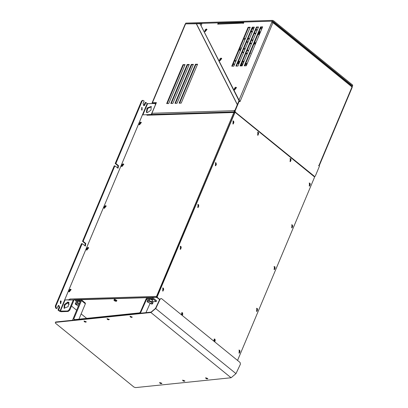 <?xml version="1.0" encoding="UTF-8"?>
<svg xmlns="http://www.w3.org/2000/svg" width="408" height="408" viewBox="0 0 408 408"><rect width="100%" height="100%" fill="white"/><g stroke="black" fill="none" stroke-linecap="round" stroke-linejoin="round"><path stroke-width="0.61" d="M87.46 248.395L86.975 248.926M69.906 290.159L69.416 290.69M105.019 206.626L104.535 207.157M122.579 164.858L122.089 165.388M292.016 226.649L292.306 226.659M292 226.251L292.22 226.012M309.575 184.88L309.866 184.89M309.56 184.482L309.779 184.243M274.462 268.413L274.752 268.428M274.441 268.02L274.666 267.781M256.902 310.182L257.193 310.192M256.887 309.784L257.106 309.55M239.343 351.951L239.634 351.961M239.287 352.053L239.572 352.043L239.231 352.14L239.547 351.319M215.674 164.536L216.291 164.694L215.684 164.516M215.863 164.296L216.398 164.434L216.291 164.694L216.189 163.94L215.648 164.052L216.189 163.94L216.398 164.434L215.863 164.296M198.115 206.305L198.405 206.315M198.099 205.907L198.319 205.673M163.001 289.843L163.292 289.853M162.981 289.445L163.205 289.206M180.499 248.176L180.846 248.084M180.54 247.676L180.759 247.437M233.228 122.767L233.519 122.782M233.213 122.374L233.432 122.135L233.009 122.109M290.409 160.41L290.695 160.421M290.389 160.012L290.608 159.773L290.185 159.747M257.902 134.11L258.249 134.023M257.943 133.615L258.162 133.375M214.562 340.838L214.853 340.848M214.542 340.44L214.766 340.206M182.116 314.44L182.401 314.456M182.096 314.048L182.315 313.808M201.873 23.71L185.609 23.878L152.454 102.745L156.402 102.622L151.929 113.256L234.177 110.69L234.166 111.879M234.768 110.741L234.284 110.43L234.906 110.415L237.369 104.57M218.193 23.883L218.917 23.297L243.77 22.527L243.117 23.108L217.668 24.159L218.214 22.863L202.016 23.368L201.032 25.699L239.435 100.914M114.99 301.048L115.286 301.022L114.791 300.987L115.066 300.716M115.658 300.849L115.535 301.114L115.541 300.752M115.546 301.028L114.842 300.466L114.515 300.477L114.684 300.798L114.689 300.477M205.765 30.003L205.28 30.534M220.499 59.094L220.014 59.624M87.292 248.253L86.833 248.314L87.164 248.584M69.737 290.022L69.273 290.083L69.605 290.353M105.131 206.683L104.652 206.326L104.392 206.545L104.723 206.815M122.41 164.72L121.946 164.781L122.278 165.051L121.946 164.781M139.505 123.012L139.235 123.313L139.618 123.762L140.194 123.282L140.123 122.563L139.505 123.012L139.837 123.282M292.602 226.394L292.409 225.639L292.245 226.006L291.863 225.828L291.904 226.838L292.745 226.547M310.162 184.625L309.963 183.875L309.8 184.238L309.422 184.059L309.458 185.069L310.304 184.778M275.043 268.163L274.849 267.408L274.686 267.775L274.309 267.597L274.344 268.607L275.186 268.316M257.489 309.927L257.29 309.177L257.127 309.545L256.749 309.366L256.785 310.376L257.632 310.08M239.929 351.696L239.465 351.365M215.638 164.128L215.516 163.72L215.858 163.904L215.516 163.72L215.638 164.128M198.701 206.05L198.502 205.3L198.339 205.663L197.962 205.489L197.997 206.494L198.844 206.203M163.583 289.588L163.389 288.833L163.226 289.201L162.843 289.022L162.884 290.032L163.725 289.741M181.142 247.819L180.943 247.064L180.785 247.432L180.402 247.253L180.443 248.263L180.785 248.166M233.305 122.099L232.968 122.211L233.294 122.517L233.116 122.961L233.957 122.67M233.815 122.517L233.351 122.181M290.481 159.737L290.144 159.849L290.47 160.155L290.292 160.599L291.134 160.308M290.991 160.155L290.527 159.819M258.544 133.758L258.351 133.003L258.188 133.37L257.805 133.192L257.846 134.201L258.188 134.105M215.144 340.583L214.95 339.833L214.786 340.201L214.404 340.022L214.445 341.032L215.286 340.736M182.697 314.191L182.504 313.436L182.34 313.803L181.958 313.625L181.999 314.634L182.84 314.344M234.442 88.143L234.717 88.857L235.401 88.113L235.049 88.021L235.222 87.659L234.6 88.108L234.931 88.378L234.6 88.108M205.596 29.866L205.132 29.927L205.464 30.197L205.132 29.927M220.33 58.956L219.866 59.017L220.198 59.288L219.866 59.017M86.833 248.314L86.807 248.783M87.572 248.452L87.45 247.865L87.098 248.095M69.273 290.083L69.248 290.552M70.018 290.221L69.896 289.634L69.538 289.864M104.392 206.545L104.117 206.846L104.361 207.019M105.121 206.708L105.009 206.101L104.652 206.326M121.783 164.817L121.921 165.25M122.691 164.914L122.563 164.332L122.211 164.557M239.572 352.043L240.072 351.849M239.863 351.349L239.736 350.946L239.124 351.293M215.898 164.628L215.557 164.73L215.898 164.628M216 163.781L215.434 163.919L216 163.781M233.748 122.171L233.616 121.763L232.994 122.15M290.924 159.809L290.797 159.401L290.17 159.788M204.974 29.968L205.107 30.396M205.877 30.059L205.754 29.478L205.397 29.702M219.708 59.053L219.841 59.486M220.611 59.15L220.488 58.568L220.131 58.793M130.346 316.965L131.458 317.429L132.309 317.108L130.045 316.261L130.346 316.965M107.35 319.337L108.467 319.801L109.319 319.479L107.054 318.638L107.35 319.337M84.359 321.713L85.471 322.177L86.328 321.856L84.063 321.014L84.359 321.713M159.941 383.204L161.053 383.668L161.91 383.347L159.645 382.5L159.941 383.204M182.932 380.827L184.049 381.291L184.901 380.97L182.636 380.123L182.932 380.827M205.928 378.451L207.04 378.915L207.896 378.593L205.627 377.752L205.928 378.451M146.395 112.353L147.074 108.033L151.164 106.488L150.991 110.094L147.416 112.664L146.395 112.353M68.83 302.353L68.146 306.673L64.056 308.219L64.234 304.618L67.804 302.042L68.83 302.353M69.079 302.629L68.381 302.512L64.974 304.817L64.377 308.412M151.419 106.763L147.645 108.497L146.712 112.542M152.245 303.965L152.709 303.634L150.353 301.441L147.135 301.293L147.227 301.854M130.427 316.985L131.753 316.848L130.427 316.985M107.437 319.362L108.763 319.224L107.437 319.362M84.446 321.733L85.772 321.601L84.446 321.733M160.028 383.224L161.354 383.087L160.028 383.224M183.019 380.848L184.345 380.71L183.019 380.848M206.009 378.476L207.335 378.338L206.009 378.476M85.043 245.978L85.18 243.53L82.508 241.358L83.13 241.337L85.802 243.515L85.354 246.039L82.151 243.673L81.523 243.693L55.299 306.087L55.707 308.157L56.901 308.606L57.992 306.01L58.808 305.347L59.711 307.408L58.619 310.004L57.997 310.024L59.089 307.428L58.502 305.429M60.435 303.598L60.353 301.017M61.195 301.13L60.751 303.659L60.665 300.941L61.195 301.13M55.707 308.157L56.901 308.606M117.754 168.152L117.897 165.704L115.224 163.531L115.847 163.511L118.519 165.684L118.07 168.213L114.862 165.847L83.13 241.337M114.862 165.847L114.24 165.862L82.508 241.358M141.449 101.138L142.071 101.118L142.979 100.383L142.356 100.404L141.449 101.138L115.224 163.531M143.641 105.657L145.238 102.479L145.865 102.459L144.774 105.055L143.958 105.718L143.055 103.657L144.146 101.062L142.979 100.383M57.997 310.024L59.333 311.11L60.93 311.702L68.197 311.477L69.778 310.146L69.207 309.682L67.626 311.013L59.956 311.09L147.201 103.545L147.599 103.698L142.922 114.816M141.79 110.068L141.709 107.488M141.571 109.936L142.02 107.406L142.101 110.124L141.571 109.936M145.865 102.459L147.201 103.545M142.071 101.118L115.847 163.511M58.619 310.004L59.956 311.09M82.151 243.673L55.922 306.066L55.299 306.087M56.33 308.137L55.922 306.066M68.524 299.844L68.416 300.104L73.297 299.951L69.207 309.682M146.35 114.709L151.271 114.464L155.474 104.825M147.599 103.698L154.867 103.469L155.275 103.596L155.361 104.734M73.297 299.951L73.868 300.421L69.778 310.146M69.304 299.824L69.197 300.079M159.671 299.518L157.106 297.085L235.049 112.266L314.451 176.863L314.532 177.276L237.538 360.432M234.829 112.261L156.896 297.09L159.61 299.645L157.361 297.815L156.162 297.371L73.919 299.936L74.032 299.676L73.919 299.936M87.011 249.849L86.358 249.732L87.832 247.401L88.179 247.493L87.011 249.849M87.383 248.299L87.521 248.564M86.669 248.355L87.154 248.589M88.179 247.493L88.694 247.824L86.792 250.165L86.358 249.732M69.452 291.618L68.799 291.496L70.273 289.17L70.62 289.257L69.452 291.618M69.829 290.068L69.947 290.348M69.11 290.124L69.595 290.358M70.62 289.257L71.14 289.593L69.233 291.934L68.799 291.496M104.565 208.08L103.913 207.963L105.386 205.637L105.738 205.724L104.565 208.08M104.943 206.53L105.065 206.815M104.229 206.586L104.713 206.82M105.738 205.724L106.253 206.06L104.346 208.401L103.913 207.963M122.125 166.311L121.472 166.194L122.946 163.868L123.293 163.955L122.125 166.311M122.502 164.761L122.645 165.031M123.293 163.955L123.813 164.291L121.905 166.632L121.472 166.194M139.684 124.547L139.031 124.425L140.505 122.099L140.852 122.186L139.684 124.547M139.342 123.053L139.827 123.287M140.852 122.186L141.367 122.522L139.465 124.863L139.031 124.425M157.106 297.085L156.509 296.427L156.565 297.141M69.844 299.385L69.477 299.656L69.748 299.008L70.181 300.048M234.105 112.537L234.432 112.639M234.421 112.664L233.825 112.496L234.748 112.373M69.748 299.008L156.509 296.427L233.825 112.496L147.222 115.194L147.584 114.903L234.187 112.2M147.222 115.194L146.962 115.331L147.232 114.684L147.354 115M69.477 299.656L64.892 299.962L69.666 299.809M156.509 296.427L157.106 296.596M157.06 296.703L156.697 296.585M64.699 299.804L142.453 114.832L147.232 114.684M73.802 300.584L73.659 300.048M86.634 318.347L81.146 313.885M76.602 310.182L71.507 306.041M69.324 304.266L67.432 302.726M156.866 297.228L74.032 299.676M237.757 114.475L235.334 112.322L234.136 111.879L149.399 114.521L149.374 114.847M314.191 176.649L311.488 174.277M149.292 114.781L234.636 112.261M291.7 227.695L292.072 224.885L292.541 225.083L292.159 227.761L291.7 227.695M292.597 225.797L292.306 225.966M309.259 185.926L309.626 183.115L310.095 183.314L309.718 185.992L309.259 185.926M310.156 184.028L309.866 184.197M274.145 269.464L274.513 266.648L274.982 266.852L274.604 269.53L274.145 269.464M275.038 267.561L274.747 267.73M256.586 311.228L256.953 308.417L257.423 308.621L257.045 311.294L256.586 311.228M257.484 309.33L257.193 309.499M239.027 352.996L239.399 350.186L239.868 350.385L239.486 353.063L239.027 352.996M239.312 351.543L239.19 351.13L239.419 351.283M239.924 351.099L239.634 351.268M215.353 165.582L215.725 162.772L216.194 162.976L215.812 165.648L215.353 165.582L215.725 162.772L216.194 162.976L215.812 165.648L215.353 165.582M215.654 164.138L215.485 163.914L215.654 164.138M197.798 207.351L198.166 204.541L198.635 204.739L198.257 207.417L197.798 207.351M198.696 205.454L198.405 205.622M162.685 290.889L163.052 288.074L163.521 288.278L163.139 290.955L162.685 290.889M163.577 288.991L163.287 289.155M180.943 248.044L181.285 247.972M180.239 249.12L180.606 246.31L181.076 246.509L180.698 249.186L180.239 249.12M181.137 247.222L180.846 247.391M232.912 123.818L233.279 121.003L233.748 121.207L233.371 123.884L232.912 123.818M233.809 121.916L233.519 122.084M290.088 161.456L290.46 158.641L290.93 158.845L290.547 161.522L290.088 161.456M290.986 159.559L290.695 159.722M258.346 133.982L258.687 133.911M257.642 135.058L258.014 132.248L258.483 132.447L258.101 135.124L257.642 135.058M258.539 133.161L258.249 133.329M213.557 340.92L214.613 339.074L215.082 339.278L214.802 341.93M215.138 339.986L214.848 340.155M181.111 314.522L182.167 312.676L182.636 312.88L182.351 315.532M182.692 313.589L182.401 313.757M156.264 102.949L152.837 103.056L152.99 103.53M318.877 165.296L318.704 165.704M239.343 101.138L239.522 100.71M151.924 114.444L151.929 113.256M234.671 111.787L234.666 110.741M234.177 110.69L234.284 110.43M191.321 64.408L193.397 64.342L177.041 103.255L174.966 103.321L191.321 64.408L191.704 64.719L175.481 103.306M187.17 64.535L189.246 64.474L172.885 103.387L170.809 103.454L187.17 64.535L187.553 64.847L171.329 103.433M195.478 64.28L197.554 64.214L181.193 103.127L179.117 103.193L195.478 64.28L195.855 64.586L179.637 103.178M185.089 64.602L168.734 103.515L166.658 103.581L183.014 64.668L185.089 64.602M193.259 64.668L191.704 64.719M189.108 64.801L187.553 64.847M197.416 64.54L195.855 64.586M184.957 64.928L183.396 64.979L167.178 103.566M241.077 65.928L240.715 65.632M238.808 64.082L237.66 63.148M235.753 61.593L234.605 60.665M241.903 65.902L240.934 65.117M239.022 63.561L237.879 62.628M235.967 61.078L234.824 60.144M152.577 103.54L152.102 102.898L152.454 102.745M152.102 102.898L185.257 24.031L185.609 23.878M183.014 64.668L183.396 64.979M254.113 43.513L253.771 44.324M251.583 43.432L250.201 43.07M248.044 42.1L246.784 41.438M247.845 38.918L249.263 39.204M251.461 40.066L252.69 40.8M241.261 48.195L240.654 49.292L241.092 48.889M247.401 53.382L245.953 53.168M243.724 52.377L242.474 51.694M240.669 49.888L240.654 49.292M241.347 48.287L241.021 47.945L241.388 48.19M243.642 48.919L245.004 49.332M247.131 50.373L248.457 50.867M247.998 50.21L247.748 50.796M258.968 31.962L259.34 33.14L258.238 33.701L258.978 34.486L258.142 33.93M259.34 33.14L259.666 32.36L259.411 31.334M259.065 33.456L259.304 33.711L258.978 34.486L257.927 34.435M255.811 33.374L254.475 32.895M252.399 31.748L251.007 31.508L251.858 31.324L251.287 30.727M251.318 30.763L250.971 31.482M252.108 28.779L253.49 29.152M252.792 28.387L252.511 29.05M255.765 29.835L257.04 30.457M352.339 86.363L352.701 85.129L273.681 20.849L272.488 20.4L185.778 23.103L185.451 23.883L272.161 21.18L272.488 20.4M260.727 27.785L262.012 28.376M239.618 48.741L240.603 50.051M250.043 53.198L250.471 52.963M244.688 38.525L245.07 39.433M254.143 43.544L255.632 43.131M259.304 33.711L259.789 33.67M242.622 61.098L243.765 62.031M245.677 63.587L246.82 64.515M238.466 61.231L239.613 62.164M241.521 63.714L242.668 64.648M244.739 40.208L244.423 38.872L245.601 38.168M248.105 38.306L249.487 38.673M251.68 39.55L252.929 40.234M251.343 44.003L249.982 43.585M247.819 42.636L246.59 41.902M240.276 50.832L239.292 49.521M239.858 48.164L241.485 47.95M243.872 48.368L245.218 48.822M247.36 49.827L248.569 50.602M247.126 54.035L245.728 53.713M243.51 52.887L242.245 52.239M252.302 28.32L253.73 28.575M255.979 29.325L257.264 29.927M259.279 31.222L260.36 32.309M255.592 33.905L254.261 33.405M252.154 32.324L251.007 31.508M261.686 29.157L260.396 28.56M250.339 52.489L250.41 53.397L249.711 53.978M254.857 41.738L255.571 43.559L253.817 44.324M259.462 34.45L258.978 34.486M246.493 65.295L245.346 64.362M243.438 62.812L242.291 61.878M245.897 63.056L247.044 63.99M242.704 60.899L243.989 61.506M241.745 63.184L242.888 64.117M242.342 65.423L241.194 64.495M239.287 62.939L238.139 62.006M238.553 61.027L239.833 61.633M352.701 85.129L352.328 86.353M272.258 21.216L273.355 21.624L273.681 20.849M273.355 21.624L352.374 85.909M318.806 165.459L319.27 165.663L319.056 165.291L351.992 86.945L272.972 22.659L271.779 22.216L272.212 21.175L272.595 21.486L272.258 22.292M351.721 86.726L351.992 86.083L352.374 86.394L352.099 87.047M351.059 86.108L351.992 86.083M314.185 176.577L314.721 176.577L235.35 112.164L235.105 110.92L239.246 101.062L238.833 101.072L234.687 110.93L234.789 112.016M319.056 165.291L318.648 165.653L319.413 166.275L315.267 176.134L314.721 176.577M272.972 22.659L240.011 101.684L239.246 101.062M240.037 101.006L239.083 100.582M272.212 21.175L243.969 22.058L243.423 23.353L243.005 23.368L243.117 23.108M254.347 27.112L237.986 66.025L235.911 66.091L252.272 27.173L254.347 27.112M258.499 26.979L242.143 65.897L240.067 65.958L256.423 27.045L258.499 26.979M250.191 27.239L233.835 66.152L231.759 66.218L248.115 27.305L250.191 27.239M244.219 65.831L260.579 26.918L262.655 26.852L246.294 65.764L244.219 65.831M218.214 22.863L218.459 23.496M262.517 27.178L260.957 27.229L244.739 65.816M250.053 27.566L248.498 27.616L232.279 66.203M258.361 27.305L256.805 27.356L240.582 65.943M254.209 27.438L252.649 27.484L236.431 66.076M273.926 23.44L273.86 22.527L272.646 22.455M273.86 22.527L350.967 85.257L351.038 86.17M273.319 22.945L273.559 23.139M319.27 165.663L352.206 87.317L351.992 86.945M252.272 27.173L252.649 27.484M256.423 27.045L256.805 27.356M248.115 27.305L248.498 27.616M260.579 26.918L260.957 27.229M239.705 101.434L239.624 101.021M239.812 101.174L240.23 101.164M161.486 298.554L240.123 362.528L240.399 364.186L235.967 373.626L231.071 377.737L135.594 387.6L133.977 387.07L55.34 323.095L55.432 322.386L150.904 312.523L155.805 308.412L160.232 298.972L161.486 298.554L159.936 298.957L155.504 308.397L151.052 312.135L55.575 321.999L55.432 322.386M159.936 298.957L160.232 298.972M79.244 301.221L80.294 301.4M77.658 301.767L77.454 301.39L77.872 301.262M151.103 298.982L152.893 299.86L152.526 299.982M149.517 299.528L149.313 299.151L149.726 299.023M72.512 320.249L80.626 300.614L75.465 300.772L77.392 302.343M140.984 313.171L140.576 312.839L140.311 313.242M140.576 312.839L146.554 299.304L147.696 300.232M149.313 300.007L147.497 298.529L146.554 299.304M147.497 298.529L152.306 298.381L152.633 297.6L147.217 297.769L146.278 298.544L140.281 312.125L139.373 312.9L74.129 319.642L73.797 318.883L81.488 300.589L85.399 303.771L85.349 303.088L81.437 299.9L81.488 300.589M75.465 300.772L75.791 299.997L81.437 299.9M145.977 312.655L149.925 303.72M152.633 297.6L156.544 300.783L156.218 301.563L152.546 301.675M78.938 319.143L85.399 303.771M152.306 298.381L156.218 301.563M130.055 316.236L132.309 317.108M107.059 318.623L109.319 319.479M84.063 321.014L86.328 321.856M159.656 382.475L161.915 383.331M182.641 380.113L184.911 380.945M205.627 377.752L207.896 378.593M115.403 300.742L115.535 301.114M115.204 301.13L115.439 301.231M114.694 300.711L114.883 300.523M114.347 299.834L116.581 301.15L116.214 301.313L114.062 300.41L113.919 300.033L114.347 299.834M114.974 300.645L114.791 300.859M113.919 300.033L114.577 299.151L116.918 300.528L116.581 301.15M234.779 89.638L234.126 89.52L235.6 87.195L235.946 87.281L234.779 89.638M235.946 87.281L236.467 87.618L234.559 89.959L234.126 89.52M205.311 31.462L204.658 31.34L206.132 29.014L206.479 29.101L205.311 31.462M205.688 29.906L205.821 30.197M206.479 29.101L206.999 29.437L205.091 31.778L204.658 31.34M220.045 60.547L219.392 60.43L220.866 58.104L221.213 58.191L220.045 60.547M220.422 58.997L220.555 59.282M221.213 58.191L221.733 58.528L219.825 60.868L219.392 60.43M147.135 301.293L147.88 300.155L153.005 302.308L152.709 303.634M152.969 302.241L147.951 300.135M151.71 304.057L147.257 301.92L152.179 303.986L151.71 304.057M149.272 300.104L149.741 298.998L152.526 300.171L152.062 301.277M79.193 304.016L75.276 303.532L75.623 302.7L76.021 302.394L79.54 303.19M79.565 303.129L76.092 302.374M75.276 303.532L75.368 304.098M78.336 306.051L75.398 304.159L79.132 304.164M77.413 302.348L77.882 301.237L80.172 301.685M59.711 307.408L59.089 307.428M85.802 243.515L85.18 243.53M144.774 105.055L144.151 105.075M118.519 165.684L117.897 165.704M67.626 311.013L68.197 311.477M65.102 299.951L60.353 311.238M140.235 123.175L139.771 122.793M73.741 299.844L70.069 299.962M156.274 297.111L156.162 297.371M234.136 111.879L234.029 112.139M291.96 226.746L292.245 226.741M292.536 226.047L292.138 226.058M292.092 225.981L291.796 225.986M309.514 184.982L309.8 184.972M310.09 184.278L309.697 184.294M309.652 184.212L309.356 184.222M274.4 268.515L274.686 268.505M274.977 267.816L274.584 267.827M274.538 267.745L274.242 267.755M256.846 310.284L257.127 310.274M257.417 309.585L257.025 309.595M256.979 309.514L256.683 309.524M198.053 206.407L198.339 206.397M198.63 205.703L198.237 205.719M198.191 205.637L197.895 205.647M162.94 289.94L163.226 289.935M163.516 289.241L163.118 289.252M163.078 289.17L162.777 289.18M181.076 247.472L180.678 247.488M180.632 247.406L180.336 247.416M233.172 122.869L233.458 122.864M290.348 160.507L290.634 160.502M258.478 133.411L258.08 133.421M258.034 133.345L257.739 133.35M214.501 340.94L214.786 340.93M215.077 340.241L214.679 340.252M214.639 340.17L214.338 340.18M182.055 314.543L182.34 314.532M182.631 313.844L182.233 313.854M182.187 313.772L181.891 313.783M234.243 65.188L233.096 64.255M152.944 103.051L152.806 103.377M200.042 23.766L239.195 101.062L200.037 23.766M196.335 23.552L237.364 104.56M237.303 104.708L196.202 23.547M233.422 63.475L234.569 64.408M235.105 110.92L234.687 110.93M238.94 100.332L271.779 22.216M231.071 377.737L150.904 312.523M155.504 308.397L235.967 373.626M152.781 299.569L152.607 299.982M74.659 319.586L73.797 318.883M235.064 88.046L234.865 87.883M155.275 103.596L155.81 104.03M87.307 248.268L87.562 248.477M87.016 248.778L86.782 248.589M69.753 290.037L70.008 290.246M69.457 290.542L69.227 290.358M104.57 207.009L104.341 206.82M122.426 164.735L122.681 164.939M122.13 165.24L121.9 165.051M139.684 123.471L139.454 123.287M292.403 226.619L292.031 226.629M292.205 226.017L291.781 226.027M292.072 224.885L291.552 224.834M292.159 227.761L291.649 227.843M309.963 184.85L309.585 184.86M309.759 184.248L309.34 184.258M309.626 183.115L309.111 183.065M309.718 185.992L309.203 186.074M274.849 268.382L274.472 268.398M274.645 267.781L274.222 267.796M274.513 266.648L273.998 266.603M274.604 269.53L274.089 269.611M257.29 310.151L256.913 310.162M257.086 309.55L256.668 309.565M256.953 308.417L256.438 308.366M257.045 311.294L256.53 311.38M239.731 351.92L239.358 351.931M239.532 351.319L239.108 351.329M239.399 350.186L238.879 350.135M239.486 353.063L238.976 353.144M215.725 162.772L215.205 162.721L215.725 162.772M215.812 165.648L215.302 165.735L215.812 165.648M198.502 206.275L198.125 206.285M198.298 205.673L197.875 205.683M198.166 204.541L197.651 204.49M198.257 207.417L197.742 207.499M163.389 289.808L163.011 289.823M163.185 289.206L162.761 289.221M163.052 288.074L162.532 288.028M163.139 290.955L162.629 291.037M180.744 247.442L180.321 247.452M180.606 246.31L180.091 246.259M180.698 249.186L180.188 249.268M233.616 122.737L233.238 122.752M233.279 121.003L232.764 120.957M233.371 123.884L232.861 123.966M290.792 160.375L290.42 160.39M290.46 158.641L289.94 158.595M290.547 161.522L290.037 161.604M258.147 133.38L257.723 133.391M258.014 132.248L257.494 132.197M258.101 135.124L257.591 135.206M214.95 340.808L214.572 340.818M214.746 340.206L214.322 340.221M214.613 339.074L214.093 339.022M182.498 314.41L182.126 314.425M182.299 313.808L181.876 313.823M182.167 312.676L181.647 312.63M235.079 88.062L235.334 88.266M234.784 88.567L234.554 88.378M205.612 29.881L205.867 30.09M205.316 30.386L205.086 30.197M220.346 58.971L220.601 59.175M220.05 59.476L219.82 59.288M152.016 299.436L152.133 299.151M80.157 301.675L80.279 301.39"/></g></svg>

